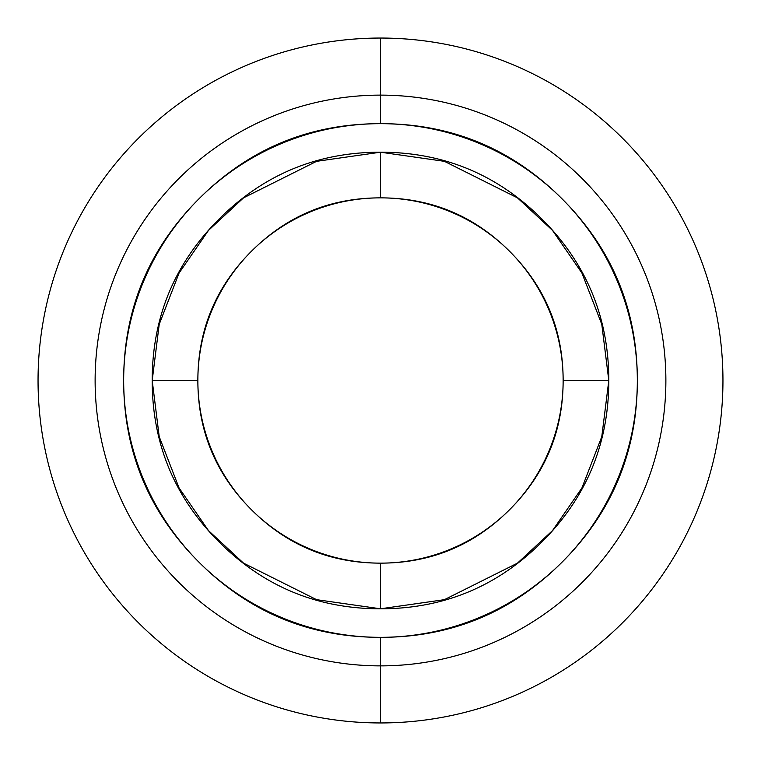 <?xml version="1.0" encoding="UTF-8"?>
<svg xmlns="http://www.w3.org/2000/svg" width="761" height="761" viewBox="0 0 761 761"><rect width="100%" height="100%" fill="white"/><g stroke="black" fill="none" stroke-linecap="round" stroke-linejoin="round"><path stroke-width="1.14" d="M608.8 380.5L563.14 380.5A182.64 182.64 0 0 1 380.5 563.14L380.5 608.8L380.5 563.14A182.64 182.64 0 0 1 197.86 380.5A182.64 182.64 0 0 1 380.5 197.86L380.5 152.2L380.5 197.86C430.935 197.86 473.979 215.696 509.642 251.358C545.304 287.021 563.14 330.065 563.14 380.5C563.14 430.935 545.304 473.979 509.642 509.642C473.979 545.304 430.935 563.14 380.5 563.14C330.065 563.14 287.021 545.304 251.358 509.642C215.696 473.979 197.86 430.935 197.86 380.5L152.2 380.5L197.86 380.5C197.86 330.065 215.696 287.021 251.358 251.358C287.021 215.696 330.065 197.86 380.5 197.86A182.64 182.64 0 0 1 563.14 380.5L608.8 380.5C608.8 317.461 586.512 263.648 541.937 219.063C497.352 174.488 443.539 152.2 380.5 152.2C317.461 152.2 263.648 174.488 219.063 219.063C174.488 263.648 152.2 317.461 152.2 380.5C152.2 443.539 174.488 497.352 219.063 541.937C263.648 586.512 317.461 608.8 380.5 608.8L316.576 599.668L243.52 563.14L208.495 530.617L179.063 487.934L159.22 436.7L152.2 380.5L159.22 324.3L179.063 273.066L208.495 230.383L243.52 197.86L316.576 161.332L380.5 152.2L444.424 161.332L517.48 197.86L552.505 230.383L581.937 273.066L601.78 324.3L608.8 380.5L601.78 436.7L581.937 487.934L552.505 530.617L517.48 563.14L444.424 599.668L380.5 608.8C443.539 608.8 497.352 586.512 541.937 541.937C586.512 497.352 608.8 443.539 608.8 380.5M380.5 38.05A342.45 342.45 0 0 1 722.95 380.5A342.45 342.45 0 0 1 380.5 722.95A342.45 342.45 0 0 0 722.95 380.5A342.45 342.45 0 0 0 380.5 38.05L380.5 123.663A256.838 256.838 0 0 1 637.337 380.5A256.838 256.838 0 0 1 380.5 637.337L380.5 722.95A342.45 342.45 0 0 0 722.95 380.5A342.45 342.45 0 0 0 380.5 38.05A342.45 342.45 0 0 1 722.95 380.5A342.45 342.45 0 0 1 380.5 722.95A342.45 342.45 0 0 1 38.05 380.5A342.45 342.45 0 0 1 380.5 38.05A342.45 342.45 0 0 0 38.05 380.5A342.45 342.45 0 0 0 380.5 722.95L380.5 637.337C309.575 637.337 249.037 612.263 198.887 562.113C148.737 511.963 123.663 451.425 123.663 380.5C123.663 309.575 148.737 249.037 198.887 198.887C249.037 148.737 309.575 123.663 380.5 123.663C451.425 123.663 511.963 148.737 562.113 198.887C612.263 249.037 637.337 309.575 637.337 380.5C637.337 451.425 612.263 511.963 562.113 562.113C511.963 612.263 451.425 637.337 380.5 637.337A256.838 256.838 0 0 1 123.663 380.5A256.838 256.838 0 0 1 380.5 123.663L380.5 38.05A342.45 342.45 0 0 0 38.05 380.5A342.45 342.45 0 0 0 380.5 722.95A342.45 342.45 0 0 1 38.05 380.5A342.45 342.45 0 0 1 380.5 38.05M380.5 665.875A285.375 285.375 0 0 0 665.875 380.5A285.375 285.375 0 0 0 380.5 95.125A285.375 285.375 0 0 0 95.125 380.5A285.375 285.375 0 0 0 380.5 665.875"/></g></svg>
